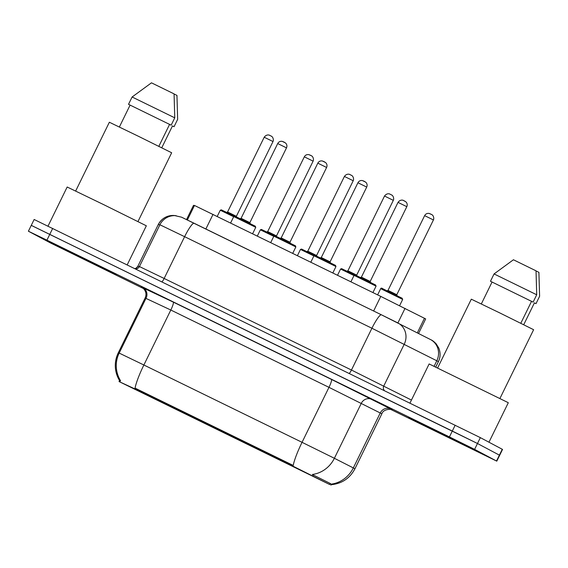 <?xml version="1.0" encoding="UTF-8"?>
<svg xmlns="http://www.w3.org/2000/svg" width="568" height="568" viewBox="0 0 568 568"><rect width="100%" height="100%" fill="white"/><g stroke="black" fill="none" stroke-linecap="round" stroke-linejoin="round"><path stroke-width="0.85" d="M226.121 433.618L249.437 445.021L226.121 433.618M186.02 414.008L209.329 425.418L186.02 414.008M145.912 394.405L169.221 405.815L145.912 394.405M266.229 453.221L289.538 464.631L266.229 453.221M252.724 446.895L276.041 458.305L252.724 446.895M212.624 427.292L235.933 438.695L212.624 427.292M172.516 407.682L195.825 419.092L172.516 407.682M132.415 388.079L155.724 399.489L132.415 388.079M292.832 466.498L316.142 477.908L292.832 466.498M193.496 205.367L186.545 219.567L193.496 205.367L194.483 205.46L380.78 296.411L425.673 318.911L418.545 333.459M329.83 484.596L119.039 381.554L136.576 389.683L291.001 465.171L329.83 484.596L330.349 483.531L331.094 484.149L330.917 485.171M478.32 451.645L408.392 417.423L478.32 451.645M116.369 274.706L46.434 240.477L116.369 274.706M331.094 484.149L331.094 484.156A28.57 26.98 117 0 0 353.324 467.925L354.936 468.777L381.866 413.795L328.978 387.34L170.812 310.021L145.145 298.015A8.165 8.165 95.5 0 0 141.404 287.089L173.247 302.084L331.414 379.403L390.784 408.995A8.165 7.711 -63 0 0 380.262 412.95L353.324 467.925L334.374 458.284A28.57 26.98 117 0 1 312.301 474.486L330.349 483.531M390.55 409.343L496.794 461.152L499.67 455.287L477.475 443.501L31.545 225.517M119.557 380.489L119.039 381.554L119.564 380.489L120.579 380.766A28.57 28.563 -84.5 0 1 119.173 353.083L143.874 364.997A28.57 4.565 -63.9 0 0 135.042 388.107L293.216 465.426A28.57 4.565 116.1 0 1 302.048 442.323L334.374 458.284L361.305 403.308A8.165 7.711 -63 0 1 371.827 399.354M496.794 461.152L474.607 449.366L449.43 436.913L46.931 240.157L28.4 231.219L50.587 243.005L143.498 288.572M480.35 437.637L34.144 219.489L31.275 225.354L452.298 431.055L477.475 443.501L499.67 455.287L502.538 449.423L480.35 437.637L474.607 449.366M488.963 442.209L508.296 402.74L507.806 402.456L429.131 363.953L409.961 403.088M499.932 398.48L533.622 329.703L500.053 313.053L471.312 299.18L437.623 367.957M467.18 446.2L419.674 422.947L467.18 446.2M520.806 323.256L531.541 301.338L492.058 282.033L481.33 303.937M531.541 301.338L533.125 302.112L536.717 294.778L536.029 270.822L513.429 259.768L494.068 273.932L490.475 281.259L492.058 282.033M536.717 294.778L494.068 273.932M533.125 302.112L490.475 281.259M536.043 270.943L538.911 272.349L539.6 296.311L536.007 303.639L534.424 302.865L523.724 324.704M534.417 302.886L536.007 303.639M127.204 264.858L146.338 225.794L103.681 204.643L67.173 187.014L48.003 226.149M137.974 221.541L171.664 152.764L138.095 136.114L109.361 122.241L75.665 191.018M105.222 269.253L57.716 246.008L105.222 269.253M158.848 146.317L169.583 124.392L130.1 105.094L119.372 126.998M169.583 124.392L171.167 125.166L174.759 117.839L174.071 93.883L151.471 82.829L132.11 96.993L128.517 104.32L130.1 105.094M174.759 117.839L132.11 96.993M171.167 125.166L128.517 104.32M174.085 94.004L176.96 95.41L177.642 119.365L174.049 126.699L172.473 125.926L161.773 147.765M172.459 125.947L174.049 126.699M417.331 332.841L424.466 318.272M119.905 381.639L120.423 380.574M136.576 389.683L136.931 388.959M291.001 465.171L291.356 464.446M312.819 475.941L313.344 474.883M397.891 322.951L405.027 308.381M373.63 311.008L380.78 296.411M205.864 228.996L213.014 214.399M187.376 219.972L194.483 205.46M142.057 287.458L141.404 287.089M173.247 302.084A8.165 1.306 116.1 0 1 170.812 310.021L143.874 364.997L302.048 442.323L328.978 387.34A8.165 1.306 116.1 0 0 331.414 379.403M119.536 380.539A28.57 28.563 -84.5 0 1 118.215 352.991L119.173 353.083L146.104 298.108A8.165 8.165 95.5 0 0 142.369 287.181M119.756 380.887C114.395 371.855 113.884 362.561 118.208 352.991L145.145 298.015M496.517 460.996L502.268 449.267M449.43 436.913L455.174 425.191M46.931 240.157L52.675 228.428M181.746 217.288L381.398 314.8A16.323 2.613 116.1 0 0 381.398 314.8L431.226 339.912C432.603 340.523 434.25 341.829 436.167 343.832L438.787 348.063C440.626 352.636 440.498 357.158 438.418 361.617L436.806 360.772L434.115 366.275M430.352 339.465A16.323 15.414 117 0 1 436.806 360.772L371.919 328.247L184.614 236.679L159.906 224.765L158.259 224.608A16.323 16.323 -84.5 0 1 174.497 215.535L181.533 217.175L194.086 223.238A16.323 2.613 116.1 0 0 184.614 236.679L164.145 278.462L351.45 370.031L411.438 400.064M174.497 215.535C167.198 215.187 161.788 218.211 158.252 224.601L137.79 266.385L139.437 266.548L164.145 278.462A4.082 0.653 -63.9 0 1 161.894 281.82M397.792 322.901A16.323 15.414 117 0 1 404.246 344.208L383.783 385.991A4.082 3.855 -63 0 0 384.43 390.606M397.572 322.787L381.412 314.807A16.323 2.613 116.1 0 0 371.919 328.247L351.45 370.031A4.082 0.653 -63.9 0 1 349.206 373.382M176.144 215.698A16.323 16.323 -84.5 0 0 159.906 224.765L139.437 266.548A4.082 4.082 95.5 0 1 135.376 268.813L135.255 268.799M194.086 223.238A16.323 2.613 116.1 0 1 194.1 223.245L381.384 314.793M134.857 268.607A4.082 4.082 95.5 0 0 137.79 266.385L136.142 268.139L134.857 268.607M402.535 299.343L380.681 288.65C381.05 287.912 381.781 287.955 382.875 288.785L402.194 298.271L402.535 299.343M381.902 288.345L402.172 298.257M424.63 215.648C425.631 213.88 427.143 213.149 429.152 213.447L431.659 214.548C430.913 214.157 434.044 215.08 433.739 219.056L433.427 219.951L424.63 215.648L388.001 290.411L396.791 294.721L397.103 295.779M430.097 213.781L431.545 214.491M354.077 275.366C354.446 274.628 355.178 274.678 356.271 275.501L375.59 284.987L376.073 286.144L354.077 275.366L350.917 281.813M361.397 277.134L370.187 281.444L406.816 206.674L398.026 202.364L361.397 277.134L360.368 277.539M355.298 275.068L375.569 284.98M403.493 200.504L404.941 201.207M353.992 275.544L340.58 269.04L341.631 268.65L354.602 274.94L341.794 268.742M384.522 196.038C387.269 192.304 390.642 194.37 389.825 194.1L391.558 194.945C390.805 194.547 393.943 195.477 393.638 199.446L393.319 200.348L384.522 196.038L347.893 270.808L356.69 275.118L357.002 276.176M389.989 194.178L391.437 194.881M313.884 255.941L300.472 249.437L301.53 249.047L314.494 255.337L301.693 249.139M344.414 176.435C347.169 172.7 350.534 174.759 349.725 174.49L351.45 175.342C350.697 174.944 353.836 175.874 353.53 179.843L353.211 180.745L344.414 176.435L307.785 251.205L316.532 255.479L316.894 256.573M349.888 174.568L351.336 175.278M273.783 236.338L260.364 229.834L261.422 229.444L274.394 235.727L261.585 229.536M304.313 156.832C305.321 155.064 306.826 154.333 308.836 154.638L311.349 155.731C310.597 155.341 313.735 156.271 313.422 160.24L313.11 161.142L304.313 156.832L267.684 231.602L276.424 235.876L276.793 236.97M309.78 154.965L311.228 155.675M233.675 216.727L220.263 210.231L221.321 209.833L234.286 216.124L221.484 209.926M264.205 137.222C266.96 133.487 270.325 135.553 269.516 135.283L271.241 136.128C270.489 135.738 273.627 136.661 273.322 140.637L273.002 141.531L264.205 137.222L227.576 211.992L236.373 216.301L236.686 217.359M269.679 135.362L271.128 136.071M313.976 255.763C314.345 255.025 315.077 255.067 316.163 255.898L335.489 265.384L335.965 266.541L313.976 255.763L310.817 262.21M321.289 257.531L330.086 261.841L366.715 187.071L357.918 182.761L321.289 257.531L320.26 257.929M315.19 255.465L335.461 265.37M363.385 180.894L364.834 181.604M273.868 236.16C274.238 235.422 274.969 235.464 276.062 236.295L295.381 245.781L295.857 246.931L273.868 236.16L270.709 242.607M281.181 237.928L289.978 242.238L326.607 167.468L317.81 163.158L281.181 237.928L280.159 238.326M275.089 235.862L295.36 245.766M323.284 161.291L324.733 162.001M233.76 216.557C234.137 215.819 234.868 215.861 235.954 216.692L255.273 226.178L255.756 227.328L233.76 216.557L230.608 222.997M241.081 218.318L249.877 222.628L286.506 147.857L277.709 143.548L241.081 218.318L240.051 218.723M234.982 216.252L255.252 226.163M283.176 141.688L284.625 142.398M330.917 484.731C341.794 483.73 349.796 478.412 354.936 468.777M28.4 231.219L31.275 225.354M118.208 352.991L145.138 298.015C146.686 294.345 146.026 291.093 143.164 288.267L142.092 287.472M392.211 409.812C393.241 409.237 383.641 408.151 381.866 413.795M158.252 224.601L137.783 266.385M438.418 361.617L435.755 367.056M380.681 288.65L377.635 294.87M402.676 299.421L399.609 305.676M433.427 219.951L396.791 294.721M388.001 290.411L386.971 290.816M406.816 206.674C407.597 204.799 407.249 203.159 405.779 201.754L403.33 200.426C404.139 200.696 400.774 198.63 398.026 202.364M376.073 286.144L372.92 292.57M370.499 282.502L370.187 281.444M340.58 269.04L337.527 275.267M393.319 200.348L356.69 275.118M347.893 270.808L346.863 271.213M300.472 249.437L297.426 255.664M353.211 180.745L316.582 255.515M307.785 251.205L306.763 251.603M260.364 229.834L257.318 236.061M313.11 161.142L276.481 235.912M267.684 231.602L266.655 232M220.263 210.231L217.21 216.451M273.002 141.531L236.373 216.301M227.576 211.992L226.554 212.396M366.715 187.071C367.489 185.189 367.148 183.549 365.678 182.15L362.441 180.567C360.431 180.262 358.926 180.993 357.918 182.761M335.965 266.541L332.82 272.967M330.399 262.899L330.086 261.841M326.607 167.468C327.388 165.586 327.04 163.946 325.57 162.547L322.34 160.964C320.331 160.659 318.818 161.39 317.81 163.158M295.857 246.931L292.712 253.356M290.291 243.289L289.978 242.238M286.506 147.857C287.28 145.983 286.939 144.343 285.463 142.937L282.232 141.354C280.223 141.056 278.718 141.787 277.709 143.548M255.756 227.328L252.604 233.753M250.19 223.685L249.877 222.628"/></g></svg>
